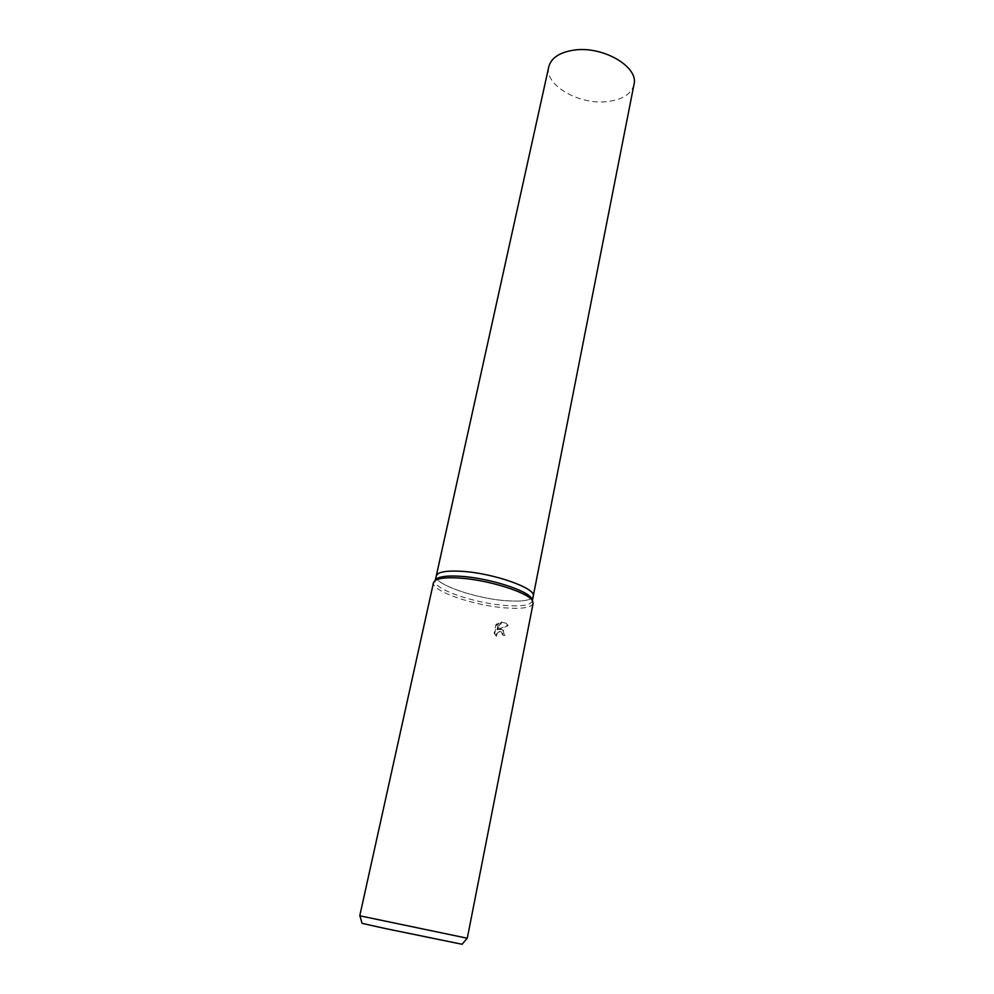 <?xml version="1.0" encoding="UTF-8"?>
<svg xmlns="http://www.w3.org/2000/svg" width="994" height="994" viewBox="0 0 994 994"><rect width="100%" height="100%" fill="white"/><g stroke="black" fill="none" stroke-linecap="round" stroke-linejoin="round"><path stroke-width="0.75" stroke-dasharray="4.97 3.73" d="M532.324 600.612L532.275 601.059C530.672 605.122 521.875 606.613 505.896 605.52C475.008 603.507 432.365 588.87 435.21 580.782L435.335 580.347M436.279 575.911C433.421 584.124 475.989 598.823 506.853 600.774C522.832 601.83 531.616 600.301 533.231 596.176L533.244 596.127C531.616 600.301 522.832 601.83 506.853 600.774C475.989 598.823 433.409 584.124 436.279 575.911L436.291 575.861M533.107 603.42C531.455 607.57 522.434 609.073 506.033 607.943C474.349 605.843 430.601 590.858 433.496 582.608M501.672 629.451L499.087 629.55L508.108 625.636L506.791 623.66L501.871 622.145L497.634 629.935L499.038 623.039L496.466 625.04L494.726 633.563L496.677 636.322C496.665 633.016 498.168 631.501 501.2 631.749L502.914 633.737L502.914 635.34L504.877 635.464L503.598 630.482L501.672 629.451M467.279 938.237L359.766 915.785M462.098 944.275L362.102 923.376M496.105 635.986L494.167 633.215L495.907 624.704L498.479 622.691L497.075 629.6L501.311 621.797L506.232 623.313L507.549 625.288L498.528 629.214L503.039 630.146L504.318 635.129L502.355 635.004L501.548 631.948C498.23 630.656 496.428 632.01 496.105 635.986L496.677 636.322M633.986 84.515C631.451 93.834 622.853 99.499 608.179 101.5C579.75 105.563 543.768 85.074 548.8 66.722"/><path stroke-width="1.49" d="M435.335 580.347L436.701 578.769C440.305 576.383 448.12 575.538 460.123 576.259C488.153 577.825 527.976 590.424 531.703 598.612L532.324 600.612M436.291 575.861L548.8 66.722C551.161 58.012 559.349 52.508 573.364 50.209C602.327 45.401 639.092 66.772 633.986 84.515L533.244 596.127C536.685 588.361 492.788 572.904 461.204 571.277C445.921 570.469 437.621 572.022 436.279 575.911C437.621 572.022 445.921 570.469 461.204 571.277C492.788 572.904 536.685 588.361 533.231 596.176L532.374 600.513M433.496 582.608L435.024 580.571C438.702 578.123 446.716 577.278 459.042 578.036C487.818 579.651 528.721 592.573 532.535 600.935L533.107 603.42L467.279 938.237L359.766 915.785L433.496 582.608M359.89 915.809L362.102 923.376L385.635 928.607L462.098 944.275L467.155 938.224M436.279 575.911L435.322 580.235M436.701 578.769L435.024 580.571M531.703 598.612L532.535 600.935"/></g></svg>
